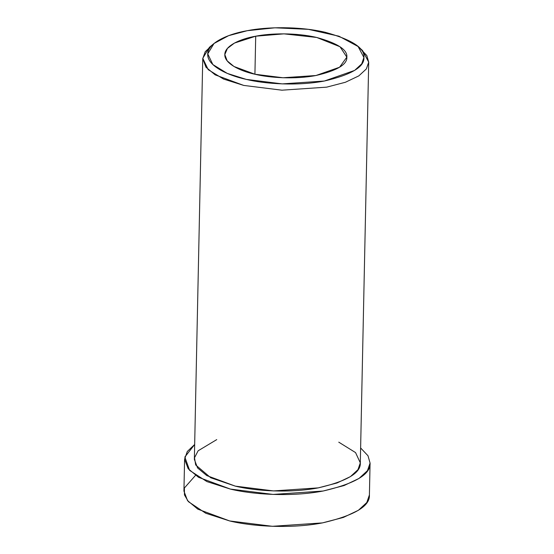 <?xml version="1.0" encoding="UTF-8"?>
<svg xmlns="http://www.w3.org/2000/svg" width="554" height="554" viewBox="0 0 554 554"><rect width="100%" height="100%" fill="white"/><g stroke="black" fill="none" stroke-linecap="round" stroke-linejoin="round"><path stroke-width="0.83" d="M247.285 30.692L274.943 27.804L308.343 29.334L338.937 36.204L358.099 46.515L363.916 57.491L361.727 63.855L354.636 70.413L324.36 81.022L282.228 83.889L246.267 79.388L227.299 73.412L212.861 64.562L207.743 53.87L214.003 43.496L228.657 35.65L247.285 30.692C227.652 34.029 207.556 43.08 207.729 54.223C207.085 65.344 226.794 75.226 246.267 79.388C264.971 84 297.664 86.161 324.36 81.022C351.388 74.735 364.574 66.889 363.916 57.491C364.968 48.129 352.122 39.743 325.378 32.326C298.925 26.08 266.169 26.862 247.285 30.692M214.003 43.496L209.419 47.277L202.764 58.302L208.207 69.659L223.546 79.063L243.698 85.413L281.91 90.191L326.673 87.151L345.412 82.262L358.84 75.877L366.381 68.911L368.708 62.145L362.517 50.49L358.099 46.515M254.916 74.236L255.713 36.197L234.446 43.067L227.431 48.42L224.813 54.576L227.175 60.843L233.954 66.48L254.916 74.236L283.018 77.754L315.932 75.517L339.581 67.228L346.839 57.131L340.011 46.744L316.729 37.471L283.939 33.856L255.713 36.197L254.916 74.236C239.709 70.988 224.315 63.267 224.813 54.576C224.675 45.871 240.381 38.808 255.713 36.197C270.47 33.205 296.058 32.589 316.729 37.471C337.621 43.267 347.656 49.818 346.839 57.131C347.351 64.479 337.047 70.607 315.932 75.517C295.074 79.527 269.535 77.844 254.916 74.236M184.593 459.197L187.3 451.489L194.669 444.488L184.835 457.036L189.62 470.388L206.905 481.585L230.36 489.078C252.576 494.556 291.397 497.118 323.1 491.024C355.197 483.559 370.855 474.245 370.072 463.082L367.994 455.755L360.619 447.964L367.994 455.755L370.072 463.082L367.475 470.637L359.047 478.427L344.041 485.56L323.1 491.024L273.067 494.424L230.36 489.078L198.491 477.285L188.18 468.719L184.593 459.197L183.928 491.073L187.515 500.594L197.82 509.161L229.688 520.954L272.402 526.3L322.428 522.9L343.369 517.436L358.376 510.303L366.803 502.513L369.407 494.957C370.183 506.121 354.525 515.435 322.428 522.9C290.725 528.994 251.911 526.432 229.688 520.954L205.756 513.246L188.429 501.689L184.461 494.923L184.385 487.998L195.514 475.367M338.771 442.168L355.564 452.597L360.308 462.874C361.007 472.86 346.998 481.197 318.28 487.873C289.915 493.33 255.179 491.038 235.305 486.135L210.755 477.763L195.68 464.958L194.516 457.756L198.124 450.79L216.746 439.613M360.079 48.496L366.81 55.532L368.708 62.145L366.381 68.911L358.84 75.877L345.412 82.262L326.673 87.151L281.91 90.191L243.698 85.413L215.181 74.859L205.963 67.193L202.75 58.669L205.215 51.709L211.94 45.393M202.75 58.669L194.357 459.398L197.57 467.915L206.787 475.588L235.305 486.135L273.517 490.92L318.28 487.873L337.019 482.984L350.447 476.606L357.981 469.64L360.308 462.874L368.708 62.145M369.407 494.957L370.072 463.082"/></g></svg>

